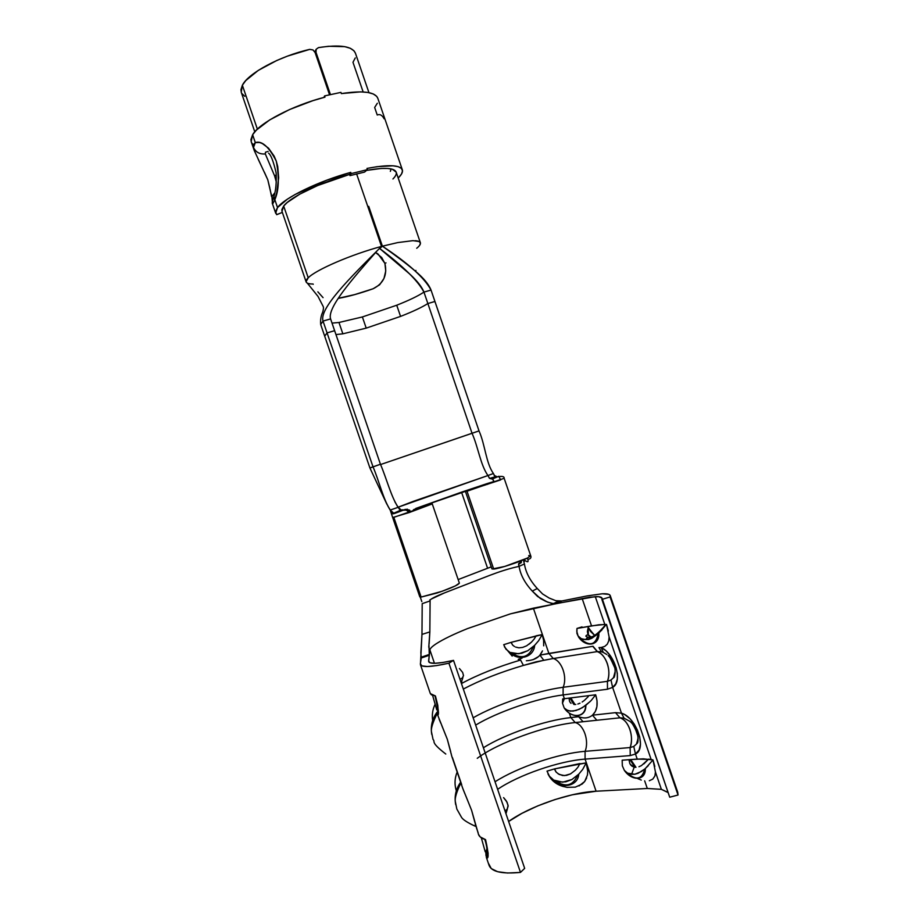<?xml version="1.0" encoding="UTF-8"?>
<svg xmlns="http://www.w3.org/2000/svg" width="919" height="919" viewBox="0 0 919 919"><rect width="100%" height="100%" fill="white"/><g stroke="black" fill="none" stroke-linecap="round" stroke-linejoin="round"><path stroke-width="1.38" d="M384.843 263.339L381.753 257.584L375.618 252.518L378.042 253.989L384.9 263.339L385.75 270.956L383.958 278.491L379.627 284.775L373.114 288.761C383.579 283.523 387.508 275.045 384.9 263.339L386.003 262.88M318.456 47.604L328.531 46.283L344.728 46.651L350.323 48.282L353.976 50.786L355.435 53.245C352.368 46.203 340.053 44.33 318.479 47.604L316.17 49.27L316.01 52.349L330.403 94.485L316.01 52.349L315.378 53.336L315.803 50.453M415.181 240.709C418.26 240.904 419.983 241.605 420.351 242.811C420.753 244.144 419.535 245.97 416.709 248.268M368.726 206.384L382.396 246.177L368.726 206.384M355.274 57.931L352.976 62.285L363.143 91.957M315.102 52.544L329.507 94.691L315.102 52.544L312.977 49.925L309.76 49.373C279.95 56.07 248.141 73.279 242.363 85.249L257.366 129.119L242.363 85.249L241.237 92.21L254.781 131.819M313.241 284.293L313.115 284.028C308.761 283.994 306.406 283.236 306.073 281.742L308.221 277.802L283.672 206.04L308.221 277.802C315.86 269.818 351.414 254.46 381.511 246.418L356.606 173.886L381.511 246.418C351.414 254.46 315.86 269.818 308.221 277.802C305.682 280.226 305.384 281.995 307.314 283.121L318.02 296.423L323.109 306.314C323.695 307.245 323.545 309.232 322.684 312.253C320.972 315.676 320.317 319.766 320.697 324.51L323.028 321.076C319.008 308.715 349.186 278.56 381.511 246.418C349.186 278.56 319.008 308.715 323.028 321.076L330.587 318.904C327.061 308.072 351.15 280.295 377.295 250.611C351.15 280.295 327.061 308.072 330.587 318.904L380.443 464.244C386.589 478.466 390.793 495.915 397.938 506.966L401.109 509.965L403.039 509.815M401.959 510.677L400.098 510.114L398.076 507.219L413.297 501.349L487.943 475.537L489.62 478.385L492.814 479.236L494.25 481.912L492.446 478.96L498.753 476.295L500.637 479.902L465.451 491.504L491.941 568.861L493.687 569.056L467.024 491.228L504.152 478.294L467.024 491.228L493.687 569.056C499.12 568.677 519.809 561.923 527.414 558.051L530.688 555.719L527.414 558.051C530.252 566.472 523.244 557.339 523.75 561.463L524.416 563.967C525.725 572.376 530.01 580.555 537.27 588.505L542.578 593.95L549.171 598.051L555.8 600.693L561.9 600.957L556.765 601.979L561.9 600.957L556.88 603.484L595.282 596.638C599.268 596.465 601.52 596.971 602.025 598.131L669.721 797.21L601.876 599.441L610.078 596.948L678.038 795.015L677.705 792.189L610.25 595.615M528.701 555.547L530.688 555.719L504.152 478.294C504.37 476.685 502.647 476.099 498.994 476.524L500.637 479.902L465.451 491.504M406.382 509.436L407.22 509.149L410.54 511.803L409.231 512.538L432.263 503.911L409.231 512.538L408.025 510.39C403.763 509.631 399.018 510.573 393.791 513.227L390.184 510.068L392.459 513.767C393.24 513.859 392.666 514.376 405.359 509.344L409.587 510.102L410.54 511.803L424.21 506.748L413.309 509.976L413.573 510.757L413.849 509.505L430.873 504.129L413.849 509.505L423.625 507.024L393.837 517.34L421.109 597.063L436.789 593.088C450.655 588.367 458.179 585.047 459.374 583.128L455.353 585.908L442.039 591.296L421.109 597.063L393.837 517.34L392.666 517.512L419.788 596.81L421.109 597.063M554.697 769.571L554.49 768.916L547.012 771.133L554.49 768.916L556.236 772.19L554.697 769.571M587.436 775.073L587.735 771.156L586.196 762.908L582.692 769.433L578.775 774.154C578.005 786.296 561.279 789.628 553.031 779.473L552.928 779.404M551.791 779.243L558.718 784.631L562.773 786.342L567.012 787.353L575.328 787.135L582.175 784.033L584.656 781.529L587.459 774.993L587.735 771.018M579.027 785.929L584.656 781.529L586.655 777.933M549.459 776.256L547.012 771.133L549.459 776.256L553.031 779.473C561.279 789.628 578.005 786.296 578.775 774.154L571.917 779.519L565.805 781.816L559.694 782.023L554.295 780.22C565.059 787.744 572.778 786.147 577.442 775.452C572.778 786.147 565.059 787.744 554.295 780.22L562.715 782.184L571.917 779.519L578.775 774.154L582.692 769.433L586.196 762.908L554.49 768.916L555.8 771.65L554.651 769.272M511.32 642.921L511.136 642.347L503.704 644.69L511.136 642.347L512.733 645.195L511.32 642.921M543.703 645.85L543.588 640.325L542.221 634.592L538.603 640.75L534.64 645.333C533.939 657.682 517.5 661.795 509.344 651.87L509.252 651.824M614.903 674.592L613.49 677.682L610.986 680.037L607.425 681.335C609.389 675.821 609.343 669.894 607.31 663.541C605.035 657.315 601.681 653.34 597.235 651.605C605.954 654.179 611.755 671.065 607.425 681.335L563.129 687.286C567.574 677.314 561.968 660.968 553.272 658.521L597.235 651.605L592.766 646.321L539.913 655.121L542.497 650.882M533.112 659.658L538.27 656.74M505.932 649.159L503.704 644.69L505.932 649.159L509.344 651.87C517.5 661.795 533.939 657.682 534.64 645.333L527.793 650.721L521.762 653.237L515.777 653.811L510.55 652.49C521.176 659.624 528.758 657.659 533.296 646.608C528.758 657.659 521.176 659.624 510.55 652.49L518.73 653.777L527.793 650.721L534.64 645.333L538.603 640.75L542.221 634.592L511.136 642.347L536.076 635.971M668.147 792.615L661.381 789.341L655.442 772.017L653.007 759.944L651.146 759.508L609.102 636.913L606.54 624.472L604.817 624.426L595.282 596.638L604.817 624.426L591.526 625.862L582.129 598.453L591.526 625.862L577.006 628.435L582.014 626.884M608.723 640.865L609.102 636.913L651.146 759.508L637.212 759.071L635.477 754.017L639.084 750.007L640.509 744.08L639.727 737.004L637.453 730.18L634.225 724.08L630.055 718.761L624.794 714.626L621.462 713.167L612.628 687.389L615.741 683.885L617.304 679.221L617.35 673.65L616.063 667.527L610.25 655.557L606.035 650.801L601.141 647.504L604.725 646.425L607.275 644.196L608.7 640.968M488.793 863.906L491.228 868.558L497.558 871.683L507.506 873.016L520.487 872.407L524.669 868.363L520.487 872.407L448.909 663.196C431.436 667.056 421.947 667.539 420.442 664.655L430.356 693.627L435.434 695.959L437.777 705.275L438.306 712.179L437.697 715.108L447.289 739.209L451.838 756.44L462.682 788.18L471.608 810.328L478.512 834.475C479.35 836.784 481.705 838.507 485.565 839.633L488.138 853.349L487.518 857.921L486.99 858.438L486.461 857.703L489.149 865.572C491.826 871.867 502.268 874.141 520.487 872.407L448.909 663.196L453.515 660.382L524.669 868.363L453.515 660.382C438.294 663.759 430.012 664.196 428.679 661.691L429.288 655.27L421.27 658.004L420.374 663.828L421.924 665.884L427.392 666.516L436.559 665.609L448.909 663.196L453.515 660.382L442.832 662.484L434.848 663.3L430.035 662.794L428.599 661.037L429.908 649.986C430.012 648.55 432.114 646.471 436.215 643.759C443.234 639.245 453.687 634.179 467.576 628.573L510.378 613.869L533.353 608.16L548.873 653.42L533.353 608.16L589.424 597.201L598.66 596.684L602.014 598.097L601.876 599.441L610.078 596.948L610.17 595.409L608.849 594.363L602.244 593.789L587.023 595.926L602.244 593.789C606.954 593.571 609.619 594.145 610.216 595.512L610.078 596.948L678.038 795.015L669.721 797.21L678.038 795.015L677.625 791.994M578.327 716.579L570.848 717.578L569.309 713.087L570.848 717.578C545.243 720.243 504.52 734.292 483.417 747.767C504.52 734.292 545.243 720.243 570.848 717.578L575.214 722.552L619.934 717.808C628.527 719.968 634.328 736.877 630.135 747.561L585.081 751.328C589.401 740.978 583.783 724.62 575.214 722.552C583.783 724.62 589.401 740.978 585.081 751.328C558.66 753.385 517.661 767.25 495.042 781.77C517.661 767.25 558.66 753.385 585.081 751.328L585.081 759.117L630.239 755.59L635.477 754.017L637.212 759.071L622.163 760.197L628.964 759.691L629.848 763.597L628.964 759.691L643.311 758.841L653.007 759.944L645.287 768.56C646.137 780.633 631.95 781.632 624.346 770.363L622.324 765.78M428.599 661.037L428.989 662.174L428.599 661.037M595.673 694.787L564.381 698.704L563.094 694.925L607.482 689.227L612.628 687.389L621.462 713.167L615.512 712.65L592.456 715.189L595.351 711.49L596.925 706.573L597.04 700.852L595.673 694.787L591.25 700.427L585.851 705.321C586.299 717.728 571.618 719.232 564.151 707.894L562.485 703.15L562.692 698.922L564.381 698.704L562.692 698.922L562.485 703.15L564.381 698.704L569.045 698.118L569.481 701.094L569.045 698.118L595.673 694.787C598.384 703.678 597.316 710.49 592.456 715.189L596.845 720.255L619.934 717.808L624.058 718.176L630.055 721.438M637.82 778.657L641.255 780.07M644.667 780.828L647.298 788.479L596.086 791.225L585.081 759.117L596.086 791.225C569.964 792.419 529.229 806.503 508.632 821.483L521.923 813.349L537.638 805.94L554.858 799.599L572.296 794.786L596.086 791.225L647.298 788.479L644.667 780.828M420.442 664.655L421.97 634.397L422.2 603.645L421.97 634.397L429.839 631.916L430.092 600.923L422.2 603.645L430.092 600.923L429.839 631.916L428.771 647.217M486.036 855.853L485.772 851.603L486.461 857.703C488.919 859.357 488.621 853.337 485.565 839.633L480.2 836.922L478.443 834.268M434.997 695.913C437.697 707.216 438.604 713.615 437.697 715.108L437.743 709.319L437.478 713.833M631.835 723.161L630.342 721.679C631.87 722.46 634.121 726.217 637.085 732.96C637.568 732.581 639.107 743.276 636.787 743.586L638.177 738.405L636.407 744.137L633.754 746.446L630.135 747.561L630.239 755.59L585.081 759.117C559.189 760.943 518.454 775.016 497.638 789.341C518.454 775.016 559.189 760.943 585.081 759.117L585.081 751.328L630.135 747.561C632.031 741.84 631.95 735.797 629.906 729.433C627.631 723.219 624.311 719.336 619.934 717.808L624.058 718.176L621.462 713.167L624.058 718.176M476.41 827.697L478.202 832.947M654.96 775.647L655.442 772.017L661.381 789.341L647.298 788.479L661.381 789.341L667.883 792.35M428.966 645.414L429.288 655.27L429.908 649.986L434.457 663.3L429.908 649.986C430.012 648.55 432.114 646.471 436.215 643.759C443.234 639.245 453.687 634.179 467.576 628.573L510.378 613.869L556.88 603.484L551.584 603.392L545.84 601.371L540.361 598.476L532.296 591.101C524.864 583.094 520.453 574.857 519.074 566.368L515.892 567.092C508.161 568.907 499.522 571.629 489.988 575.271L444.612 592.847L431.114 599.119M437.662 713.868L437.433 712.57M541.865 652.226L539.913 655.121L548.873 653.42L553.272 658.521L597.235 651.605L592.766 646.321L548.873 653.42L553.272 658.521L543.795 660.279L539.913 655.121L543.795 660.279L523.393 665.425L520.591 660.037L523.393 665.425C500.338 672.214 480.315 680.094 463.325 689.043C480.315 680.094 500.338 672.214 523.393 665.425L536.168 661.806L553.272 658.521C561.968 660.968 567.574 677.314 563.129 687.286L563.094 694.925C537.638 698.049 496.915 712.087 475.663 725.102C496.915 712.087 537.638 698.049 563.094 694.925L564.381 698.704L562.485 703.15L564.151 707.894C571.618 719.232 586.299 717.728 585.851 705.321L585.564 705.551C585.828 717.544 571.652 719.003 564.277 708.067L564.277 708.067C571.652 719.003 585.828 717.544 585.564 705.551L579.2 709.342L573.042 711.122L567.85 710.663L564.277 708.067L565.828 709.617L570.274 711.168L576.041 710.502L582.405 707.676L590.262 701.45M452.424 757.543L461.648 784.527M543.416 639.153L542.221 634.592L536.168 635.787L534.077 639.199M520.591 660.037C497.443 666.907 477.719 674.741 461.441 683.552C477.719 674.741 497.443 666.907 520.591 660.037M522.038 658.176L518.236 659.314L522.038 658.176M429.288 655.27L421.27 658.004L420.845 652.823L421.97 634.397L429.839 631.916L429.162 643.633M430.31 693.512L431.413 694.833L435.434 695.959C438.443 708.687 439.202 715.062 437.697 715.108M578.097 766.951L579.946 763.563L554.49 768.916M594.685 635.408L590.733 631.652L588.183 627.7L594.685 635.408M561.9 600.957L587.023 595.926L561.9 600.957L556.88 603.484L553.422 603.657L547.598 602.14L537.638 596.523L532.296 591.101L537.27 588.505C530.01 580.555 525.725 572.376 524.416 563.967L519.074 566.368C520.453 574.857 524.864 583.094 532.296 591.101L537.27 588.505L542.566 593.95L549.16 598.039M608.378 631.054L606.54 624.472L598.889 624.782L577.006 628.435L576.799 631.456L578.097 635.971L581.29 638.728L585.656 639.578L580.797 638.946M601.819 630.135L591.802 638.28L585.656 639.578L590.883 638.349L596.282 634.903L606.092 624.449L598.832 633.122C599.797 645.529 586.15 648.056 578.694 637.212L576.925 633.398L576.983 628.435L576.925 633.398L578.694 637.212C586.15 648.056 599.797 645.529 598.832 633.122L598.235 633.685C595.673 645.655 589.251 646.942 578.981 637.533L578.981 637.533C589.251 646.942 595.673 645.655 598.235 633.685L591.802 638.28L588.597 639.544L581.727 639.371L579.016 637.579M598.97 647.585L601.359 651.801L597.407 651.582L593.019 646.287L597.235 651.605L601.359 651.801L598.97 647.585L601.141 647.504L603.266 652.421L606.885 654.535M609.021 639.027L609.102 636.913M605.851 624.438C598.039 633.995 591.985 638.28 587.701 637.281L585.851 636.212C586.207 635.132 587.034 634.811 588.355 635.236L591.204 637.097L587.965 634.569L587.39 631.491L588.171 627.723L594.524 635.511L587.551 626.563M592.456 715.189L596.845 720.255L575.214 722.552C545.518 725.47 497.236 743.034 477.271 758.313C497.236 743.034 545.518 725.47 575.214 722.552L570.848 717.578L578.66 716.717L583.025 721.725L578.66 716.717C584.082 718.738 588.677 718.233 592.456 715.189L615.512 712.65L619.934 717.808L615.512 712.65L621.462 713.167C636.453 717.302 647.206 748.905 635.477 754.017L633.754 746.446L630.135 747.561L630.239 755.59L635.477 754.017L633.754 746.446M571.021 703.357L569.941 702.059L571.021 703.357M573.95 704.494L575.811 704.459L573.95 704.494M577.844 704.023L579.981 703.196L577.844 704.023M582.141 702.013L584.243 700.496L582.141 702.013M584.507 700.278L588.298 696.556L584.507 700.278M570.125 698.268L572.962 703.23L573.87 703.138L572.962 703.23L574.019 704.494M514.502 646.528L512.733 645.195L514.502 646.528M526.621 645.816L522.704 647.401L526.621 645.816L531.492 642.105L529.114 644.185M518.89 647.826L515.593 647.068L518.89 647.826L522.704 647.401L518.89 647.826M649.319 780.725L652.766 779.128L654.787 776.153M655.281 774.212L655.442 772.017M654.81 766.435L653.007 759.944L648.584 759.128L643.817 763.93M648.297 765.653L644.678 769.1C641.864 780.369 635.201 780.932 624.667 770.765L624.346 770.363C631.95 781.632 646.137 780.633 645.287 768.56L641.428 771.523L634.788 774.257L631.548 774.349L627.103 772.902M624.702 770.811L624.667 770.765C635.201 780.932 641.864 780.369 644.678 769.1L638.096 773.293L634.788 774.257L627.608 773.189L624.346 770.363L622.335 765.826L622.163 760.197M632.077 766.239L630.227 764.286L634.225 767.135L632.077 766.239M635.328 767.296L634.225 767.135L631.548 774.349L634.225 767.135L635.328 767.296M638.946 766.756L641.462 765.584L638.946 766.756M641.462 765.584L648.584 759.128L653.007 759.944M558.097 773.798L562.635 775.544L566.541 775.36L570.504 773.913L575.374 770.191L570.504 773.913L564.553 775.613L559.234 774.476L556.236 772.19M575.374 770.191L577.81 767.354M586.196 762.908L579.786 763.919M461.82 681.749L461.269 683.024L461.82 681.749M459.42 668.515L462.636 672.421L463.509 675.614L462.268 678.096L459.971 679.233L462.268 678.096L463.509 675.614L462.636 672.421L459.42 668.515M461.166 682.748L462.762 677.992L461.166 682.748M503.589 797.623L506.449 801.138L508.104 805.377L507.15 809.26L505.013 810.903L507.15 809.26L508.15 806.101L507.058 802.218L503.589 797.623M505.967 813.694L507.196 809.57L505.967 813.694M531.492 642.105L534.192 639.038M578.361 628.125L577.006 628.435C576.075 635.42 578.959 639.142 585.656 639.578L587.746 637.246L592.1 636.764L587.746 637.246L585.656 639.578C592.525 638.728 599.36 633.685 606.149 624.449L606.54 624.472M432.677 720.507C431.792 714.752 432.631 709.273 435.192 704.069C432.47 709.617 431.689 715.441 432.86 721.53M431.769 734.453C430.391 726.217 432.183 718.75 437.145 712.053C432.183 718.75 430.391 726.217 431.769 734.453M608.734 653.593L611.238 658.613M614.248 676.395L614.283 675.775M563.129 687.286C537.167 690.629 496.191 704.528 473.159 717.785C496.191 704.528 537.167 690.629 563.129 687.286L563.094 694.925L607.482 689.227L607.425 681.335L563.129 687.286M440.787 723.219L439.041 718.957M450.712 751.708L447.289 739.209L441.671 725.252M451.643 755.809L451.022 753.143M615.213 672.731L613.467 677.717L610.986 680.037L607.425 681.335L607.482 689.227L612.628 687.389L610.986 680.037L612.628 687.389C623.335 681.852 614.627 653.398 601.141 647.504L603.266 652.421L601.359 651.801L603.266 652.421M612.663 661.818L614.455 666.309M608.55 656.028L610.078 657.751M456.318 790.811C454.365 784.447 454.641 778.186 457.168 772.04C454.549 778.439 454.342 784.918 456.548 791.489M455.686 804.619C454.181 796.428 455.835 788.961 460.637 782.195C455.835 788.961 454.181 796.428 455.686 804.619M464.98 793.97L463.153 789.455M474.939 822.574L471.608 810.328L465.899 796.107M475.755 826.342L475.226 823.918M634.868 727.343L638.108 736.808M590.193 636.43L588.355 635.236L588.183 627.7M629.929 759.622L634.96 767.273M486.921 848.869L485.772 851.603L486.921 848.869M570.01 697.992L572.962 703.23M539.913 655.121C537.155 658.532 532.629 660.416 526.346 660.772M524.416 563.967L519.074 566.368L518.592 564.232C519.97 563.841 520.843 562.681 521.234 560.751C522.394 565.495 517.029 560.383 519.074 566.368L515.892 567.092C508.161 568.907 499.522 571.629 489.988 575.271L444.612 592.847C435.147 596.58 430.264 599.108 429.966 600.44L430.058 600.773M415.733 508.471L461.522 492.147L487.587 568.252L458.156 579.579L487.587 568.252L461.522 492.147L487.265 483.543L487.552 484.359L487.265 483.543L494.1 481.476L415.733 508.471M491.263 566.874L487.587 568.252L491.263 566.874M492.124 569.01L504.703 566.46L527.414 558.051M429.839 599.843L430.092 600.923M421.832 601.635L392.666 517.512L409.231 512.538L405.359 509.344M398.076 507.357L390.184 510.068L389.955 509.471C382.924 498.58 379.087 480.878 372.999 466.772C379.133 481.165 383.108 498.856 390.184 510.068L398.076 507.322C390.92 496.076 386.612 478.661 380.443 464.244L369.932 468.012L386.876 504.244M492.446 478.96L489.413 478.225L487.943 475.537L493.411 473.515L495.054 476.869L489.62 478.385M498.994 476.524L495.33 477.11L493.411 473.515C485.898 462.912 485.186 444.727 479.017 430.908C485.186 444.727 485.898 462.912 493.411 473.515L487.943 475.537C480.396 464.784 478.236 447.174 472.033 433.263C478.236 447.174 480.396 464.784 487.943 475.537L398.076 507.219M342.856 333.827L338.973 322.489L362.385 316.952L366.21 328.129L362.385 316.952L396.732 305.223L400.558 316.4L396.732 305.223C409.162 300.306 418.225 295.941 423.946 292.104C422.005 287.073 417.387 281.157 410.115 274.356L379.719 248.521C403.338 266.407 418.076 280.938 423.946 292.104L427.863 303.534C422.108 307.245 412.999 311.53 400.558 316.4L366.21 328.129L342.856 333.827L338.973 322.489L332.023 323.109L338.973 322.489L362.385 316.952L396.732 305.223C409.162 300.306 418.225 295.941 423.946 292.104L431.034 290.071L479.017 430.908L434.94 301.478L427.863 303.534L472.033 433.263L479.017 430.908L380.558 464.554L472.033 433.263L427.863 303.534C422.108 307.245 412.999 311.53 400.558 316.4L366.21 328.129L342.856 333.827L335.952 334.573M370.69 467.656L380.443 464.244L334.619 330.691L327.072 332.885L372.999 466.772L327.072 332.885L324.683 336.159M338.812 298.284C348.485 296.584 359.915 293.414 373.114 288.761L354.688 294.597L338.226 298.307M244.741 96.288L241.766 93.393M241.306 92.394L240.939 89.671L242.363 85.249L245.775 80.562L258.262 70.407L276.803 60.482L287.521 56.105L309.76 49.373L312.988 49.936M379.639 248.279L382.396 246.177L379.719 248.521M314.792 51.832L316.17 49.27M431.034 290.071C424.647 278.032 408.438 263.397 382.396 246.177C395.354 255.264 406.462 263.673 415.698 271.438C423.751 278.262 428.863 284.465 431.034 290.071L434.94 301.478L427.863 303.534L423.946 292.104L431.034 290.071M419.65 245.35L420.465 243.064L419.075 241.49L412.918 240.663L397.743 242.582L382.396 246.177M334.619 330.691L330.587 318.904L323.028 321.076L327.072 332.885L323.028 321.076L320.697 324.51L324.683 336.136L327.072 332.885L334.619 330.691M317.859 291.828L323.063 297.641M402.361 169.889C402.947 171.933 401.718 174.484 398.674 177.539L401.569 173.932L402.511 170.842L401.408 168.395L398.226 166.684L393.022 165.799L377.158 166.672L366.991 168.43L367.405 169.647L351.173 173.588L349.99 175.621L349.576 174.415L350.748 172.37L349.576 174.415L317.721 185.512L299.697 194.196L287.279 202.444L283.672 206.04L281.846 209.601L281.984 211.336L283.672 206.04C290.232 197.103 320.72 182.295 349.576 174.415L349.99 175.621L351.173 173.588L350.748 172.37L326.785 180.158L295.229 194.414L287.429 199.147L277.527 207.556L275.551 211.6L276.608 214.644L282.351 212.404L277.021 214.575L275.677 213.185L277.527 207.556L274.838 199.699L277.527 207.556C284.637 197.688 318.583 181.146 350.748 172.37L351.173 173.588L367.405 169.647L366.991 168.43C388.335 164.386 400.121 164.869 402.361 169.889L377.812 98.287C375.101 91.889 362.948 90.326 341.351 93.589L340.938 92.382L324.568 95.921L324.981 97.138C292.644 105.375 259.112 123.077 252.622 134.737L255.31 142.594L259.549 142.468L262.352 143.548L268.532 148.177L274.161 156.127L276.263 161.112L277.733 166.592L278.652 177.884L276.734 192.714L274.655 200.285L273.919 196.459L274.747 193.151L273.919 196.459L274.838 199.699C278.905 190.486 279.387 177.631 276.263 161.112C268.808 146.615 261.812 140.446 255.31 142.594L253.495 147.431C255.677 152.175 259.629 154.358 265.327 153.955L265.476 152.221L268.13 151.428M377.341 103.227L374.653 107.466L377.238 115.024C379.88 113.864 382.166 115.128 384.119 118.804M390.357 171.382L391.103 168.912M396.192 172.163L392.356 169.234L387.634 168.453L381.224 168.464L366.532 170.394C384.429 167.235 394.308 167.821 396.192 172.152C396.721 173.967 395.641 176.241 392.953 178.964M349.99 175.621L364.579 172.071L367.405 169.647L364.579 172.071L349.99 175.621M265.327 153.955L274.563 175.782L276.32 175.058L274.563 175.782L276.32 181.985L274.563 175.782L265.327 153.955C259.629 154.358 255.677 152.175 253.495 147.431L253.701 144.386L255.31 142.594L252.622 134.737L251.174 141.549L254.253 150.532L267.797 179.825L270.645 192.06M262.478 168.326L258.205 159.251M251.243 141.744L250.921 139.573L252.622 134.737L256.355 130.119L269.726 119.895L289.519 109.556L312.965 100.642L324.981 97.138L324.568 95.921L340.938 92.382L341.351 93.589L360.604 91.866L367.887 92.463L373.309 93.979L376.71 96.357L377.824 98.31M271.955 196.769L272.954 199.699L271.955 196.769M274.655 200.285L272.575 204.087M270.737 192.427L271.898 196.597M264.35 172.094L267.797 179.825L269.864 188.177M271.921 196.804L272.323 201.652M253.495 147.431L254.218 150.406M253.116 144.697L252.254 143.433M323.925 97.414L324.568 95.921L323.925 97.414M355.435 53.222L368.944 92.658M396.135 172.002L420.374 242.708M281.938 211.198L306.084 281.8M432.263 503.911L459.374 583.128M563.473 786.561C556.259 784.608 551.09 780.357 547.942 773.832M512.182 656.097L504.416 646.815M569.654 701.519L570.469 702.805M629.756 763.402L630.882 765.194M462.935 677.337L462.406 678.773M507.391 808.915L506.806 810.351M445.795 754.039C429.632 741.53 435.732 742.058 433.044 739.439L431.493 731.949C430.781 728.79 432.711 722.541 437.283 713.201M608.125 655.615C608.929 655.465 611.032 659.279 614.432 667.056C615.914 669.457 614.788 678.44 613.49 677.682L615.225 671.295M475.801 826.48C467.782 822.815 463.038 819.782 461.556 817.405L456.835 809.042L455.342 801.644C454.675 798.243 456.525 792.006 460.89 782.919M636.787 743.586L638.131 737.739M630.71 759.565L635.971 767.319M484.761 839.38C489.103 852.464 485.795 856.094 486.461 857.703M487.001 849.684L485.243 851.856L481.303 837.783M556.179 772.121L554.548 768.893M570.814 697.9L574.995 704.528M437.731 708.986L436.755 709.882L432.596 695.384M519.522 563.117L521.406 561.808M530.7 555.742C531.504 557.684 530.55 558.901 527.839 559.395M525.105 560.601L523.83 561.968M421.27 657.188L429.253 654.454M553.422 603.657L558.453 601.141M399.524 511.63L399.237 510.757M408.025 510.39L409.587 510.102M393.791 513.227L401.109 509.965M495.33 477.11L496.168 476.26L494.192 475.491M390.38 510.596L392.666 517.512M397.938 506.966L394.848 501.785M369.932 468.012L324.683 336.147M415.893 270.416L415.698 271.438M275.666 213.139L272.598 204.19C271.875 203.386 272.311 200.847 273.908 196.563C275.838 190.52 276.585 182.64 276.148 172.91C273.402 161.307 270.875 154.737 268.578 153.186M270.071 189.234L271.542 196.54C272.61 196.689 270.634 197.907 274.815 192.852"/></g></svg>
